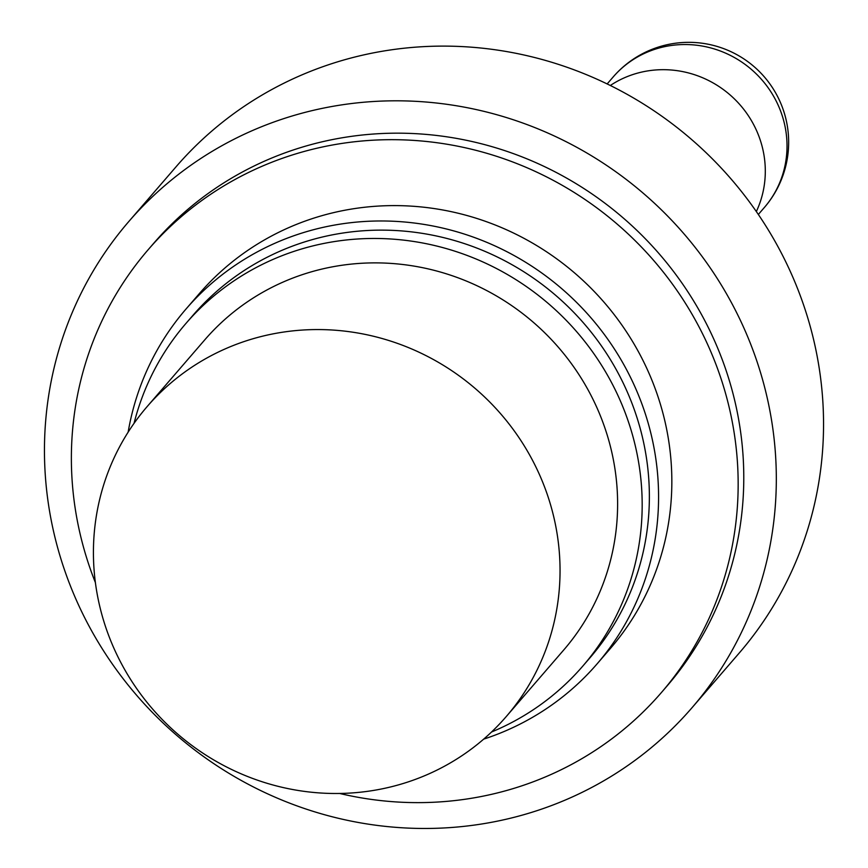<?xml version="1.0" encoding="UTF-8"?>
<svg xmlns="http://www.w3.org/2000/svg" width="868" height="868" viewBox="0 0 868 868"><rect width="100%" height="100%" fill="white"/><g stroke="black" fill="none" stroke-linecap="round" stroke-linejoin="round"><path stroke-width="1.3" d="M128.811 221.514L176.03 166.819A372.014 357.605 40.8 0 1 390.253 49.986A372.014 357.605 40.8 0 1 773.052 237.908A372.014 357.605 40.8 0 1 739.189 653.072L691.97 707.767A372.014 357.605 -139.2 0 0 725.822 292.603A372.014 357.605 -139.2 0 0 343.023 104.681A372.014 357.605 -139.2 0 0 128.811 221.514A372.014 357.605 -139.2 0 0 94.948 636.678A372.014 357.605 -139.2 0 0 477.747 824.6A372.014 357.605 -139.2 0 0 691.97 707.767M148.222 249.648L153.842 243.138A338.932 325.804 40.8 0 1 349.012 136.699A338.932 325.804 40.8 0 1 697.774 307.901A338.932 325.804 40.8 0 1 666.928 686.143L661.308 692.664A338.932 325.804 -139.2 0 0 692.154 314.422A338.932 325.804 -139.2 0 0 343.392 143.209A338.932 325.804 -139.2 0 0 148.222 249.648A338.932 325.804 -139.2 0 0 95.382 582.558M339.659 793.471A338.932 325.804 -139.2 0 0 466.138 799.102A338.932 325.804 -139.2 0 0 661.308 692.664M185.98 309.073L199.249 293.709A271.521 261.008 40.8 0 1 355.598 208.428A271.521 261.008 40.8 0 1 634.985 345.594A271.521 261.008 40.8 0 1 610.28 648.602L597.01 663.966A271.521 261.008 -139.2 0 0 621.727 360.958A271.521 261.008 -139.2 0 0 342.328 223.803A271.521 261.008 -139.2 0 0 185.98 309.073A271.521 261.008 -139.2 0 0 128.138 432.166M483.671 739.145A271.521 261.008 -139.2 0 0 597.01 663.966M185.871 323.525L193.065 315.192A262.158 252.002 40.8 0 1 344.021 232.863A262.158 252.002 40.8 0 1 613.784 365.287A262.158 252.002 40.8 0 1 589.925 657.846L582.732 666.179A262.158 252.002 -139.2 0 0 606.591 373.62A262.158 252.002 -139.2 0 0 336.827 241.196A262.158 252.002 -139.2 0 0 185.871 323.525A262.158 252.002 -139.2 0 0 134.041 423.356M491.527 732.017A262.158 252.002 -139.2 0 0 582.732 666.179M147.202 406.517L204.772 339.844A237.192 228.002 40.8 0 1 341.352 265.348A237.192 228.002 40.8 0 1 585.412 385.164A237.192 228.002 40.8 0 1 563.831 649.872L506.261 716.545A237.192 228.002 -139.2 0 0 527.852 451.848A237.192 228.002 -139.2 0 0 283.782 332.032A237.192 228.002 -139.2 0 0 147.202 406.517A237.192 228.002 -139.2 0 0 125.621 671.214A237.192 228.002 -139.2 0 0 369.681 791.03A237.192 228.002 -139.2 0 0 506.261 716.545M756.332 211.575A99.874 96.001 -139.2 0 0 744.516 110.323A99.874 96.001 -139.2 0 0 648.982 70.72A99.874 96.001 -139.2 0 0 610.312 85.498M613.199 76.937A99.874 96.001 40.8 0 1 670.704 45.57A99.874 96.001 40.8 0 1 773.464 96.022A99.874 96.001 40.8 0 1 764.382 207.474A99.874 99.874 0 0 0 674.241 43.4A99.874 99.874 0 0 0 613.199 76.937L607.144 83.946M758.328 214.483L764.382 207.474"/></g></svg>

